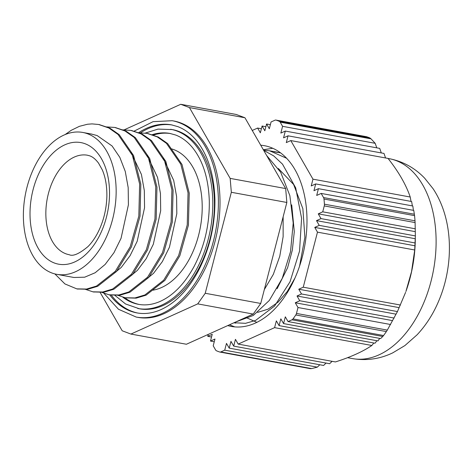 <?xml version="1.0" encoding="UTF-8"?>
<svg xmlns="http://www.w3.org/2000/svg" width="473" height="473" viewBox="0 0 473 473"><rect width="100%" height="100%" fill="white"/><g stroke="black" fill="none" stroke-linecap="round" stroke-linejoin="round"><path stroke-width="0.71" d="M319.813 364.76L317.318 367.149L311.66 368.597L220.82 351.936A3.512 2.205 100.4 0 1 219.904 352.06A3.512 2.205 100.4 0 1 219.709 352.013A119.616 75.077 -79.6 0 1 216.474 350.789A3.512 2.205 100.4 0 1 215.599 349.961L213.211 345.816L214.967 339.04L210.485 341.063L214.263 341.76M324.425 204.188A119.616 75.077 -79.6 0 0 323.987 199.021L414.561 215.641A119.616 75.077 100.4 0 1 414.998 220.802L324.425 204.188A3.512 2.205 100.4 0 1 324.259 205.909L415.099 222.576L415.365 235.915L414.726 249.986L411.534 271.644L405.911 291.492A102.759 64.499 -79.6 0 0 415.294 240.343L415.312 239.202M415.099 222.576L414.998 220.802M414.726 249.986L317.478 232.148L314.752 227.395L319.234 225.373L316.502 220.625L415.324 238.753L415.312 239.22M405.592 292.379L397.444 311.571L387.31 330.101L296.47 313.433A3.512 2.205 100.4 0 1 295.796 314.965L386.37 331.579L387.31 330.101M386.37 331.579A119.616 75.077 100.4 0 1 383.573 335.523L293 318.908A3.512 2.205 100.4 0 1 291.959 319.801L382.799 336.463L383.573 335.523M382.799 336.463L380.641 338.556L288.045 321.569L291.959 319.801M379.748 338.39L377.951 340.909L283.564 323.591L285.32 316.821L288.045 321.569M376.904 340.714L375.03 343.215L279.082 325.619L280.832 318.843L283.564 323.591M373.806 342.996L371.849 345.479C362.945 351.557 350.806 357.044 335.422 361.934L238.179 344.096L274.6 327.641L276.35 320.865L279.082 325.619M332.105 361.325L329.64 363.719L233.697 346.118L235.448 339.342L238.179 344.096M326.08 363.063L323.597 365.458L229.21 348.14L230.966 341.37L233.697 346.118M310.282 368.627L311.66 368.597M366.664 136.744A119.616 75.077 100.4 0 1 369.892 137.962L279.318 121.348A119.616 75.077 -79.6 0 0 276.09 120.13L366.303 136.679M279.318 121.348A3.512 2.205 100.4 0 1 280.199 122.176L371.039 138.843L369.892 137.962M371.039 138.843L375.172 143.307L376.798 147.854M412.344 205.903L411.646 201.528L315.704 183.926L311.222 185.948L312.972 179.172L410.221 197.016C406.059 184.742 398.662 171.876 388.026 158.414L290.777 140.576L286.295 142.598L288.045 135.822L283.564 137.85L285.314 131.074L379.701 148.386L381.309 152.933M288.045 135.822L383.987 153.423L385.572 157.964M410.221 197.016L411.037 201.415M414.561 215.641L413.757 210.408L321.167 193.422L316.685 195.45L318.435 188.674L412.823 205.992L413.396 210.343M317.318 367.149L224.728 350.168L226.484 343.392L229.21 348.14M220.82 351.936L224.728 350.168M293 318.908A119.616 75.077 -79.6 0 0 295.796 314.965M390.592 324.508L298.002 307.521L295.27 302.773L299.752 300.745L297.02 295.997L301.502 293.975L298.77 289.222L303.252 287.2L400.501 305.038M296.47 313.433L298.002 307.521M414.389 214.234L323.55 197.572A3.512 2.205 100.4 0 1 323.987 199.021M323.55 197.572L321.167 193.422M270.361 124.689L266.583 123.997L269.314 128.745L271.064 121.975L274.979 120.207A3.512 2.205 100.4 0 1 275.895 120.077A3.512 2.205 100.4 0 1 276.09 120.13M298.77 289.222L399.1 307.627M397.444 311.571L301.502 293.975M297.02 295.997L395.842 314.125M394.139 318.063L299.752 300.745M295.27 302.773L392.324 320.576M318.435 188.674L313.954 190.696L315.704 183.926M265.879 126.717L262.101 126.019L260.351 132.795L257.619 128.047L261.398 128.739M266.583 123.997L264.833 130.773L262.101 126.019M285.314 131.074L280.832 133.096L282.582 126.326L375.172 143.307M319.234 225.373L415.176 242.974M415.365 235.915L320.984 218.597L318.252 213.849L322.734 211.821L415.324 228.808M318.252 213.849L415.306 231.652M314.752 227.395L415.081 245.8M316.502 220.625L320.984 218.597M371.849 345.479L274.6 327.641M208.25 334.381L207.753 336.315L212.235 334.293L210.485 341.063M207.753 336.315L211.532 337.007M282.582 126.326L280.199 122.176M322.734 211.821L324.259 205.909M234.815 326.902L229.476 324.797M263.331 149.734L272.785 148.286M245.818 317.413L256.863 322.355M303.252 287.2L317.478 232.148M257.619 128.047L252.251 130.471M312.972 179.172L290.777 140.576M227.726 325.584A91.874 57.665 -79.6 0 0 231.321 326.435A91.874 57.665 -79.6 0 0 304.618 246.474A91.874 57.665 -79.6 0 0 264.472 145.702A91.874 57.665 -79.6 0 0 260.729 145.217M87.742 133.835A72.121 45.266 -79.6 0 0 82.775 132.452A72.121 45.266 -79.6 0 0 25.24 195.225A72.121 45.266 -79.6 0 0 56.754 274.328A72.121 45.266 -79.6 0 0 113.479 215.576A72.121 45.266 -79.6 0 0 87.742 133.835M280.572 152.874L273.902 151.821M234.04 322.734L245.552 323.325L255.538 320.463L274.588 306.025L290.038 281.772L299.539 251.098L301.585 218.272L295.696 187.876L282.511 164.149L273.678 155.871L263.715 150.402M291.699 204.874L294.295 231.622L292.338 250.111L287.608 267.73L277.089 288.737M286.603 158.26L269.592 150.786L263.573 150.16M235.974 321.865L253.28 315.456L269.314 300.45L282.233 278.408L290.523 251.666L293.207 223.061L289.854 195.627L280.702 172.284L266.636 155.481M99.2 124.594L109.984 128.201L119.231 134.681L133.587 155.57L140.824 184.21L140.014 216.279L131.411 246.924L116.488 271.502L97.675 286.295L87.736 289.269L77.389 288.973M115.335 127.556L126.12 131.157L135.367 137.643L149.722 158.532L156.959 187.172L156.149 219.236L147.552 249.88L132.623 274.464L113.81 289.257L103.871 292.231L93.524 291.936M131.47 130.518L142.255 134.119L151.502 140.599L165.857 161.488L173.094 190.128L172.284 222.198L163.688 252.842L148.758 277.42L129.945 292.213L120.006 295.187L109.659 294.892M147.606 133.475L158.39 137.081L167.637 143.561L181.993 164.45L189.23 193.09L188.42 225.154L179.823 255.804L164.894 280.383L146.08 295.176L136.141 298.15L125.794 297.854M65.108 134.58L71.163 130.347L79.405 126.326L87.499 124.239L92.064 123.896L98.615 124.482L108.802 127.982L118.049 134.462L132.405 155.351L139.641 183.991L138.831 216.06L130.229 246.705L115.306 271.283L96.492 286.076L86.553 289.056L76.797 288.873L64.925 283.93L54.874 273.92M106.508 126.9L114.75 127.444L124.937 130.944L134.184 137.424L148.54 158.313L155.777 186.953L154.967 219.023L146.364 249.667L131.441 274.245L112.627 289.038L102.688 292.012L92.933 291.829L85.069 289.228M122.643 129.856L130.885 130.406L141.072 133.9L150.319 140.38L164.675 161.275L171.912 189.915L171.102 221.979L162.499 252.623L147.576 277.208L128.762 292.001L118.824 294.975L109.068 294.791L101.204 292.184M138.778 132.818L147.02 133.362L157.207 136.863L166.455 143.343L180.81 164.232L188.047 192.872L187.237 224.941L178.634 255.586L163.711 280.164L144.898 294.957L134.959 297.931L125.203 297.754L117.339 295.146M143.242 281.825L153.565 273.299L162.363 261.593L169.458 247.19L176.819 213.666L176.589 196.496L173.686 180.367L163.309 158.313M127.107 278.869L137.43 270.343L146.228 258.63L153.323 244.228L160.684 210.71L160.453 193.534L157.55 177.405L147.174 155.351M110.972 275.907L121.295 267.381L130.093 255.674L137.188 241.265L144.549 207.748L144.318 190.578L141.415 174.442L131.039 152.389M56.754 274.328L73.942 277.485L84.667 277.196L95.191 272.732L105.16 264.425L113.958 252.712L121.053 238.309L128.414 204.785L128.183 187.615L125.28 171.486L119.811 157.343L112.083 145.98L97.154 135.568L91.324 134.025M257.578 312.393L268.008 309.194L278.106 302.117L287.277 291.528L294.969 278.029M299.575 266.104L304.884 237.357L302.868 208.682L293.621 184.494L278.361 168.512M264.336 289.559L273.317 274.375L279.756 256.319L283.138 236.654L283.138 216.8M186.409 344.249L130.903 334.068L197.72 303.885L253.226 314.072L186.409 344.249M100.057 292.273L122.2 330.781L130.903 334.068M286.845 202.468L260.741 303.459L205.235 293.272L231.338 192.286L286.845 202.468L285.662 188.567L230.156 178.386L189.436 107.578L244.943 117.759L285.662 188.567M244.943 117.759L236.24 114.472L180.739 104.291L124.222 129.815M189.436 107.578L180.739 104.291M231.338 192.286L230.156 178.386M260.741 303.459L253.226 314.072M197.72 303.885L205.235 293.272M104.025 293.396L118.487 309.259L136.194 317.058L137.809 317.353A99.809 62.643 -79.6 0 0 216.315 236.039A99.809 62.643 -79.6 0 0 180.698 122.921A99.809 62.643 -79.6 0 0 173.828 121.005L172.213 120.71L153.075 121.662L134.09 131.145M172.255 125.014A95.593 60 -79.6 0 0 140.558 132.777M111.315 295.117A95.593 60 -79.6 0 0 137.755 313.049M114.785 295.276L125.564 303.973L139.381 308.786A91.1 57.18 -79.6 0 0 211.035 234.567A91.1 57.18 -79.6 0 0 178.528 131.323A91.1 57.18 -79.6 0 0 172.255 129.572L158.029 129.105L145.258 133.084M170.682 133.581A86.884 54.531 -79.6 0 0 153.311 135.124M124.624 297.635A86.884 54.531 -79.6 0 0 139.328 304.482M153.027 290.156A72.121 45.266 -79.6 0 0 200.995 223.416A72.121 45.266 -79.6 0 0 173.798 149.622A72.121 45.266 -79.6 0 0 171.687 148.918M389.078 158.638C402.966 161.376 414.833 167.897 424.671 178.203L433.079 188.715C453.873 220.075 453.69 265.655 438.885 300.586C433.439 313.67 426.179 325.075 417.091 334.801L404.888 345.58L392.738 352.858C379.849 359.042 366.404 360.946 352.403 358.575A101.636 63.79 -79.6 0 0 433.487 270.113A101.636 63.79 -79.6 0 0 389.078 158.638L388.049 158.449M85.17 143.78A61.809 38.798 -79.6 0 0 30.325 221.204A61.809 38.798 -79.6 0 0 93.802 245.191A61.809 38.798 -79.6 0 0 85.17 143.78M69.247 254.716A50.57 31.744 100.4 0 1 47.152 199.245A50.57 31.744 100.4 0 1 87.493 155.227L89.805 155.871C92.714 156.853 95.623 159.271 98.532 163.126L102.28 169.848C105.444 177.139 106.975 185.907 106.874 196.153C106.484 209.841 103.285 222.363 97.272 233.733C94.464 238.9 91.366 243.181 87.978 246.581C79.216 253.835 72.972 256.549 69.247 254.716M136.194 317.058A99.809 62.643 -79.6 0 0 214.701 235.743A99.809 62.643 -79.6 0 0 179.084 122.625A99.809 62.643 -79.6 0 0 172.213 120.71M138.571 132.73A95.593 60 100.4 0 1 171.457 124.854L177.813 126.628C184.807 129.271 191.08 133.989 196.644 140.788C207.978 155.144 214.062 174.638 214.902 199.263C215.239 225.219 209.616 249.295 198.027 271.484C187.586 290.517 175.105 303.282 160.595 309.785C152.495 313.268 144.614 314.309 136.957 312.907A95.593 60 100.4 0 1 109.771 294.91M137.767 308.491A91.1 57.18 -79.6 0 0 209.421 234.271A91.1 57.18 -79.6 0 0 176.914 131.027A91.1 57.18 -79.6 0 0 170.641 129.277M152.117 134.699A86.884 54.531 100.4 0 1 169.884 133.421L175.643 135.03C181.975 137.412 187.663 141.699 192.718 147.872C203.006 160.897 208.534 178.611 209.303 201.013C209.61 224.628 204.49 246.528 193.954 266.707C184.192 284.462 172.55 296.187 159.034 301.892C151.993 304.742 145.164 305.558 138.53 304.346A86.884 54.531 100.4 0 1 122.85 297.221M310.525 368.686L219.904 352.06M366.516 136.703L275.895 120.077M352.403 358.575L347.566 357.683M278.195 152.365L269.592 150.786M235.755 323.106L233.952 322.775M76.797 288.879L77.98 289.092M92.933 291.835L94.115 292.054M109.068 294.797L110.25 295.016M125.203 297.759L126.386 297.972M99.253 124.606L99.797 124.706M115.394 127.568L115.932 127.669M131.529 130.53L132.068 130.625M147.665 133.487L148.203 133.587M91.898 134.125L82.775 132.452"/></g></svg>
